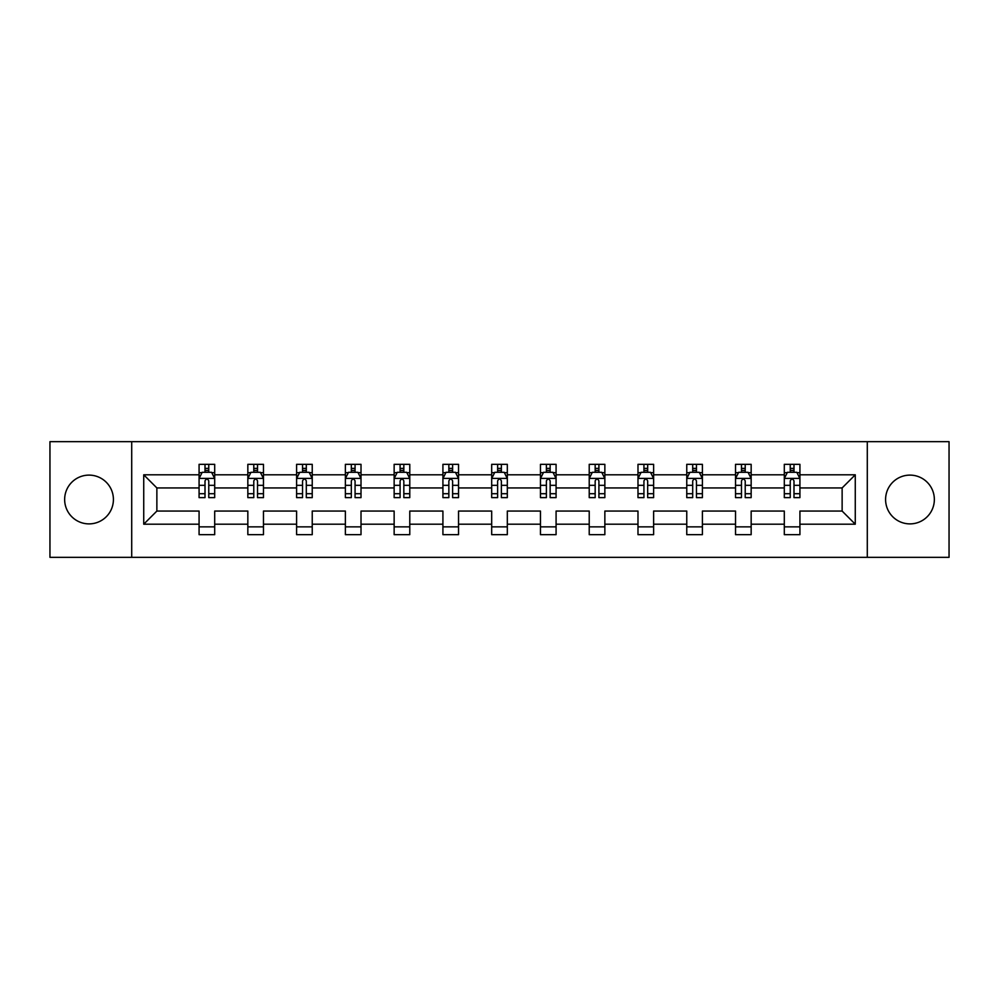 <?xml version="1.0" encoding="UTF-8"?>
<svg xmlns="http://www.w3.org/2000/svg" width="999" height="999" viewBox="0 0 999 999"><rect width="100%" height="100%" fill="white"/><g stroke="black" fill="none" stroke-linecap="round" stroke-linejoin="round"><path stroke-width="1.5" d="M909.977 475.112A24.388 24.388 0 0 0 885.589 499.5A24.388 24.388 0 0 0 909.977 523.888A24.388 24.388 0 0 0 934.352 499.5A24.388 24.388 0 0 0 909.977 475.112M89.023 475.112A24.388 24.388 0 0 0 64.648 499.5A24.388 24.388 0 0 0 89.023 523.888A24.388 24.388 0 0 0 113.411 499.5A24.388 24.388 0 0 0 89.023 475.112M867.294 441.67L49.95 441.67L49.95 557.33L949.05 557.33L949.05 441.67L867.294 441.67L867.294 557.33M799.924 524.2L799.924 511.063L842.132 511.063L855.269 524.2L799.924 524.2L799.924 534.665L784.302 534.665L784.302 524.2L751.161 524.2L751.161 534.665L735.526 534.665L735.526 524.2L702.397 524.2L702.397 534.665L686.763 534.665L686.763 524.2L653.621 524.2L653.621 534.665L637.986 534.665L637.986 524.2L604.857 524.2L604.857 534.665L589.223 534.665L589.223 524.2L556.081 524.2L556.081 534.665L540.459 534.665L540.459 524.2L507.317 524.2L507.317 534.665L491.683 534.665L491.683 524.2L458.541 524.2L458.541 534.665L442.919 534.665L442.919 524.2L409.777 524.2L409.777 534.665L394.143 534.665L394.143 524.2L361.014 524.2L361.014 534.665L345.379 534.665L345.379 524.2L312.237 524.2L312.237 534.665L296.603 534.665L296.603 524.2L263.474 524.2L263.474 534.665L247.839 534.665L247.839 524.2L214.698 524.2L214.698 534.665L199.076 534.665L199.076 524.2L143.731 524.2L143.731 474.8L199.076 474.8L199.076 464.335L214.698 464.335L214.698 474.8L247.839 474.8L247.839 464.335L263.474 464.335L263.474 474.8L296.603 474.8L296.603 464.335L312.237 464.335L312.237 474.8L345.379 474.8L345.379 464.335L361.014 464.335L361.014 474.8L394.143 474.8L394.143 464.335L409.777 464.335L409.777 474.8L442.919 474.8L442.919 464.335L458.541 464.335L458.541 474.8L491.683 474.8L491.683 464.335L507.317 464.335L507.317 474.8L540.459 474.8L540.459 464.335L556.081 464.335L556.081 474.8L589.223 474.8L589.223 464.335L604.857 464.335L604.857 474.8L637.986 474.8L637.986 464.335L653.621 464.335L653.621 474.8L686.763 474.8L686.763 464.335L702.397 464.335L702.397 474.8L735.526 474.8L735.526 464.335L751.161 464.335L751.161 474.8L784.302 474.8L784.302 464.335L799.924 464.335L799.924 474.8L855.269 474.8L855.269 524.2M131.706 557.33L131.706 441.67M784.302 474.8L784.302 487.937L751.161 487.937L751.161 474.8M751.161 524.2L751.161 511.063L784.302 511.063L784.302 524.2M735.526 474.8L735.526 487.937L702.397 487.937L702.397 474.8M702.397 524.2L702.397 511.063L735.526 511.063L735.526 524.2M686.763 474.8L686.763 487.937L653.621 487.937L653.621 474.8M653.621 524.2L653.621 511.063L686.763 511.063L686.763 524.2M637.986 474.8L637.986 487.937L604.857 487.937L604.857 474.8M604.857 524.2L604.857 511.063L637.986 511.063L637.986 524.2M589.223 474.8L589.223 487.937L556.081 487.937L556.081 474.8M556.081 524.2L556.081 511.063L589.223 511.063L589.223 524.2M540.459 474.8L540.459 487.937L507.317 487.937L507.317 474.8M507.317 524.2L507.317 511.063L540.459 511.063L540.459 524.2M491.683 474.8L491.683 487.937L458.541 487.937L458.541 474.8M458.541 524.2L458.541 511.063L491.683 511.063L491.683 524.2M442.919 474.8L442.919 487.937L409.777 487.937L409.777 474.8M409.777 524.2L409.777 511.063L442.919 511.063L442.919 524.2M394.143 474.8L394.143 487.937L361.014 487.937L361.014 474.8M361.014 524.2L361.014 511.063L394.143 511.063L394.143 524.2M345.379 474.8L345.379 487.937L312.237 487.937L312.237 474.8M312.237 524.2L312.237 511.063L345.379 511.063L345.379 524.2M296.603 474.8L296.603 487.937L263.474 487.937L263.474 474.8M263.474 524.2L263.474 511.063L296.603 511.063L296.603 524.2M247.839 474.8L247.839 487.937L214.698 487.937L214.698 474.8M214.698 524.2L214.698 511.063L247.839 511.063L247.839 524.2M199.076 474.8L199.076 487.937L156.868 487.937L156.868 511.063L199.076 511.063L199.076 524.2M143.731 474.8L156.868 487.937M842.132 511.063L842.132 487.937L799.924 487.937L799.924 474.8M790.234 472.14L793.993 472.14M741.47 472.14L745.217 472.14M692.694 472.14L696.453 472.14M643.93 472.14L647.677 472.14M595.167 472.14L598.913 472.14M546.391 472.14L550.149 472.14M497.627 472.14L501.373 472.14M448.851 472.14L452.609 472.14M400.087 472.14L403.833 472.14M351.323 472.14L355.07 472.14M302.547 472.14L306.306 472.14M253.783 472.14L257.53 472.14M205.007 472.14L208.766 472.14M199.076 526.86L214.698 526.86M247.839 526.86L263.474 526.86M296.603 526.86L312.237 526.86M345.379 526.86L361.014 526.86M394.143 526.86L409.777 526.86M442.919 526.86L458.541 526.86M491.683 526.86L507.317 526.86M540.459 526.86L556.081 526.86M589.223 526.86L604.857 526.86M637.986 526.86L653.621 526.86M686.763 526.86L702.397 526.86M735.526 526.86L751.161 526.86M784.302 526.86L799.924 526.86M156.868 511.063L143.731 524.2M855.269 474.8L842.132 487.937M208.766 468.394L205.007 468.394M202.01 472.677L199.076 472.677L199.076 464.335L205.007 464.335L205.007 472.302M199.076 493.706L199.076 497.627L205.007 497.627L205.007 493.706L199.076 493.706L199.076 487.937M214.698 487.937L214.698 497.627L208.766 497.627L208.766 480.894C207.517 478.496 206.269 478.496 205.007 480.894L205.007 493.706M211.763 472.677L214.698 472.677L214.698 464.335L208.766 464.335L208.766 472.302M214.698 478.558L211.576 472.302L202.198 472.302L199.076 478.558M257.53 468.394L253.783 468.394M250.774 472.677L247.839 472.677L247.839 464.335L253.783 464.335L253.783 472.302M247.839 493.706L247.839 497.627L253.783 497.627L253.783 493.706L247.839 493.706L247.839 487.937M263.474 487.937L263.474 497.627L257.53 497.627L257.53 480.894C256.281 478.496 255.032 478.496 253.783 480.894L253.783 493.706M260.527 472.677L263.474 472.677L263.474 464.335L257.53 464.335L257.53 472.302M263.474 478.558L260.339 472.302L250.961 472.302L247.839 478.558M306.306 468.394L302.547 468.394M299.55 472.677L296.603 472.677L296.603 464.335L302.547 464.335L302.547 472.302M296.603 493.706L296.603 497.627L302.547 497.627L302.547 493.706L296.603 493.706L296.603 487.937M312.237 487.937L312.237 497.627L306.306 497.627L306.306 480.894C305.057 478.496 303.796 478.496 302.547 480.894L302.547 493.706M309.303 472.677L312.237 472.677L312.237 464.335L306.306 464.335L306.306 472.302M312.237 478.558L309.116 472.302L299.737 472.302L296.603 478.558M355.07 468.394L351.323 468.394M348.314 472.677L345.379 472.677L345.379 464.335L351.323 464.335L351.323 472.302M345.379 493.706L345.379 497.627L351.323 497.627L351.323 493.706L345.379 493.706L345.379 487.937M361.014 487.937L361.014 497.627L355.07 497.627L355.07 480.894C353.821 478.496 352.572 478.496 351.323 480.894L351.323 493.706M358.067 472.677L361.014 472.677L361.014 464.335L355.07 464.335L355.07 472.302M361.014 478.558L357.879 472.302L348.501 472.302L345.379 478.558M403.833 468.394L400.087 468.394M397.09 472.677L394.143 472.677L394.143 464.335L400.087 464.335L400.087 472.302M394.143 493.706L394.143 497.627L400.087 497.627L400.087 493.706L394.143 493.706L394.143 487.937M409.777 487.937L409.777 497.627L403.833 497.627L403.833 480.894C402.585 478.496 401.336 478.496 400.087 480.894L400.087 493.706M406.843 472.677L409.777 472.677L409.777 464.335L403.833 464.335L403.833 472.302M409.777 478.558L406.655 472.302L397.277 472.302L394.143 478.558M452.609 468.394L448.851 468.394M445.854 472.677L442.919 472.677L442.919 464.335L448.851 464.335L448.851 472.302M442.919 493.706L442.919 497.627L448.851 497.627L448.851 493.706L442.919 493.706L442.919 487.937M458.541 487.937L458.541 497.627L452.609 497.627L452.609 480.894C451.361 478.496 450.112 478.496 448.851 480.894L448.851 493.706M455.606 472.677L458.541 472.677L458.541 464.335L452.609 464.335L452.609 472.302M458.541 478.558L455.419 472.302L446.041 472.302L442.919 478.558M501.373 468.394L497.627 468.394M494.617 472.677L491.683 472.677L491.683 464.335L497.627 464.335L497.627 472.302M491.683 493.706L491.683 497.627L497.627 497.627L497.627 493.706L491.683 493.706L491.683 487.937M507.317 487.937L507.317 497.627L501.373 497.627L501.373 480.894C500.124 478.496 498.876 478.496 497.627 480.894L497.627 493.706M504.383 472.677L507.317 472.677L507.317 464.335L501.373 464.335L501.373 472.302M507.317 478.558L504.195 472.302L494.805 472.302L491.683 478.558M550.149 468.394L546.391 468.394M543.394 472.677L540.459 472.677L540.459 464.335L546.391 464.335L546.391 472.302M540.459 493.706L540.459 497.627L546.391 497.627L546.391 493.706L540.459 493.706L540.459 487.937M556.081 487.937L556.081 497.627L550.149 497.627L550.149 480.894C548.901 478.496 547.639 478.496 546.391 480.894L546.391 493.706M553.146 472.677L556.081 472.677L556.081 464.335L550.149 464.335L550.149 472.302M556.081 478.558L552.959 472.302L543.581 472.302L540.459 478.558M598.913 468.394L595.167 468.394M592.157 472.677L589.223 472.677L589.223 464.335L595.167 464.335L595.167 472.302M589.223 493.706L589.223 497.627L595.167 497.627L595.167 493.706L589.223 493.706L589.223 487.937M604.857 487.937L604.857 497.627L598.913 497.627L598.913 480.894C597.664 478.496 596.415 478.496 595.167 480.894L595.167 493.706M601.91 472.677L604.857 472.677L604.857 464.335L598.913 464.335L598.913 472.302M604.857 478.558L601.723 472.302L592.345 472.302L589.223 478.558M647.677 468.394L643.93 468.394M640.933 472.677L637.986 472.677L637.986 464.335L643.93 464.335L643.93 472.302M637.986 493.706L637.986 497.627L643.93 497.627L643.93 493.706L637.986 493.706L637.986 487.937M653.621 487.937L653.621 497.627L647.677 497.627L647.677 480.894C646.428 478.496 645.179 478.496 643.93 480.894L643.93 493.706M650.686 472.677L653.621 472.677L653.621 464.335L647.677 464.335L647.677 472.302M653.621 478.558L650.499 472.302L641.121 472.302L637.986 478.558M696.453 468.394L692.694 468.394M689.697 472.677L686.763 472.677L686.763 464.335L692.694 464.335L692.694 472.302M686.763 493.706L686.763 497.627L692.694 497.627L692.694 493.706L686.763 493.706L686.763 487.937M702.397 487.937L702.397 497.627L696.453 497.627L696.453 480.894C695.204 478.496 693.955 478.496 692.694 480.894L692.694 493.706M699.45 472.677L702.397 472.677L702.397 464.335L696.453 464.335L696.453 472.302M702.397 478.558L699.263 472.302L689.884 472.302L686.763 478.558M745.217 468.394L741.47 468.394M738.473 472.677L735.526 472.677L735.526 464.335L741.47 464.335L741.47 472.302M735.526 493.706L735.526 497.627L741.47 497.627L741.47 493.706L735.526 493.706L735.526 487.937M751.161 487.937L751.161 497.627L745.217 497.627L745.217 480.894C743.968 478.496 742.719 478.496 741.47 480.894L741.47 493.706M748.226 472.677L751.161 472.677L751.161 464.335L745.217 464.335L745.217 472.302M751.161 478.558L748.039 472.302L738.661 472.302L735.526 478.558M793.993 468.394L790.234 468.394M787.237 472.677L784.302 472.677L784.302 464.335L790.234 464.335L790.234 472.302M784.302 493.706L784.302 497.627L790.234 497.627L790.234 493.706L784.302 493.706L784.302 487.937M799.924 487.937L799.924 497.627L793.993 497.627L793.993 480.894C792.744 478.496 791.495 478.496 790.234 480.894L790.234 493.706M796.99 472.677L799.924 472.677L799.924 464.335L793.993 464.335L793.993 472.302M799.924 478.558L796.802 472.302L787.424 472.302L784.302 478.558M214.623 478.396L199.151 478.396M214.698 493.706L208.766 493.706M205.007 485.327L199.076 485.327M214.698 485.327L208.766 485.327M208.766 470.379L205.007 470.379M263.386 478.396L247.914 478.396M263.474 493.706L257.53 493.706M253.783 485.327L247.839 485.327M263.474 485.327L257.53 485.327M257.53 470.379L253.783 470.379M312.163 478.396L296.691 478.396M312.237 493.706L306.306 493.706M302.547 485.327L296.603 485.327M312.237 485.327L306.306 485.327M306.306 470.379L302.547 470.379M360.926 478.396L345.454 478.396M361.014 493.706L355.07 493.706M351.323 485.327L345.379 485.327M361.014 485.327L355.07 485.327M355.07 470.379L351.323 470.379M409.702 478.396L394.23 478.396M409.777 493.706L403.833 493.706M400.087 485.327L394.143 485.327M409.777 485.327L403.833 485.327M403.833 470.379L400.087 470.379M458.466 478.396L442.994 478.396M458.541 493.706L452.609 493.706M448.851 485.327L442.919 485.327M458.541 485.327L452.609 485.327M452.609 470.379L448.851 470.379M507.242 478.396L491.758 478.396M507.317 493.706L501.373 493.706M497.627 485.327L491.683 485.327M507.317 485.327L501.373 485.327M501.373 470.379L497.627 470.379M556.006 478.396L540.534 478.396M556.081 493.706L550.149 493.706M546.391 485.327L540.459 485.327M556.081 485.327L550.149 485.327M550.149 470.379L546.391 470.379M604.77 478.396L589.298 478.396M604.857 493.706L598.913 493.706M595.167 485.327L589.223 485.327M604.857 485.327L598.913 485.327M598.913 470.379L595.167 470.379M653.546 478.396L638.074 478.396M653.621 493.706L647.677 493.706M643.93 485.327L637.986 485.327M653.621 485.327L647.677 485.327M647.677 470.379L643.93 470.379M702.309 478.396L686.837 478.396M702.397 493.706L696.453 493.706M692.694 485.327L686.763 485.327M702.397 485.327L696.453 485.327M696.453 470.379L692.694 470.379M751.086 478.396L735.614 478.396M751.161 493.706L745.217 493.706M741.47 485.327L735.526 485.327M751.161 485.327L745.217 485.327M745.217 470.379L741.47 470.379M799.849 478.396L784.377 478.396M799.924 493.706L793.993 493.706M790.234 485.327L784.302 485.327M799.924 485.327L793.993 485.327M793.993 470.379L790.234 470.379"/></g></svg>
